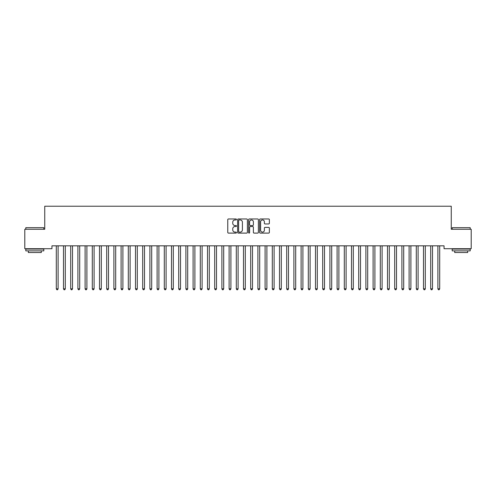 <?xml version="1.0" encoding="UTF-8"?>
<svg xmlns="http://www.w3.org/2000/svg" width="496" height="496" viewBox="0 0 496 496"><rect width="100%" height="100%" fill="white"/><g stroke="black" fill="none" stroke-linecap="round" stroke-linejoin="round"><path stroke-width="0.74" d="M236.48 219.461A0.496 0.496 0 0 0 235.984 218.965L228.476 218.965A0.707 0.707 0 0 0 227.769 219.672L227.769 232.395A0.707 0.707 0 0 0 228.476 233.101L235.984 233.101A0.496 0.496 0 0 0 236.48 232.605A0.496 0.496 0 0 0 235.984 232.109L235.011 232.109A2.263 2.263 0 0 1 232.754 229.846L232.754 228.786A2.263 2.263 0 0 1 235.011 226.529L235.984 226.529A0.496 0.496 0 0 0 236.48 226.033A0.496 0.496 0 0 0 235.984 225.537L235.011 225.537A2.263 2.263 0 0 1 232.754 223.274L232.754 222.214A2.263 2.263 0 0 1 235.011 219.957L235.984 219.957A0.496 0.496 0 0 0 236.48 219.461M268.652 223.95A0.707 0.707 0 0 0 269.359 223.243L269.359 219.672A0.707 0.707 0 0 0 268.652 218.965L260.313 218.965A0.707 0.707 0 0 0 259.606 219.672L259.606 232.395A0.707 0.707 0 0 0 260.313 233.101L268.652 233.101A0.707 0.707 0 0 0 269.359 232.395L269.359 228.079A0.707 0.707 0 0 0 268.652 227.373L265.087 227.373A0.707 0.707 0 0 0 264.38 228.079L264.38 230.218A1.891 1.891 0 0 1 262.489 232.109A1.891 1.891 0 0 1 260.598 230.218L260.598 221.848A1.891 1.891 0 0 1 262.489 219.957A1.891 1.891 0 0 1 264.38 221.848L264.38 223.243A0.707 0.707 0 0 0 265.087 223.95L268.652 223.95M444.056 245.83L51.944 245.83L51.944 248.713L24.8 248.713L24.8 229.27L44.745 229.27L44.745 206.231L451.255 206.231L451.255 229.27L471.2 229.27L471.2 248.713L444.056 248.713L444.056 245.83M247.38 219.672A0.707 0.707 0 0 0 246.673 218.965L238.334 218.965A0.707 0.707 0 0 0 237.627 219.672L237.627 232.395A0.707 0.707 0 0 0 238.334 233.101L246.673 233.101A0.707 0.707 0 0 0 247.38 232.395L247.38 219.672M249.327 218.965L257.666 218.965A0.707 0.707 0 0 1 258.373 219.672L258.373 232.395A0.707 0.707 0 0 1 257.666 233.101L254.095 233.101A0.707 0.707 0 0 1 253.388 232.395L253.388 227.236A0.707 0.707 0 0 0 252.681 226.529L250.313 226.529A0.707 0.707 0 0 0 249.606 227.236L249.606 232.605A0.496 0.496 0 0 1 249.116 233.101A0.496 0.496 0 0 1 248.62 232.605L248.62 219.672A0.707 0.707 0 0 1 249.327 218.965M239.115 219.957A0.496 0.496 0 0 0 238.619 220.447L238.619 231.613A0.496 0.496 0 0 0 239.115 232.109L240.138 232.109A2.263 2.263 0 0 0 242.401 229.846L242.401 222.214A2.263 2.263 0 0 0 240.138 219.957L239.115 219.957M253.388 221.879A1.891 1.891 0 0 0 251.497 219.988A1.891 1.891 0 0 0 249.606 221.879L249.606 224.831A0.707 0.707 0 0 0 250.313 225.537L252.681 225.537A0.707 0.707 0 0 0 253.388 224.831L253.388 221.879M56.203 245.83L56.246 245.935A0.719 0.719 0 0 1 56.302 246.208L56.302 288.833L58.1 288.833L58.1 246.208A0.719 0.719 0 0 1 58.15 245.935L58.193 245.83M58.1 288.833L57.561 289.769L56.842 289.769L56.302 288.833M63.407 245.83L63.451 245.935A0.719 0.719 0 0 1 63.5 246.208L63.5 288.833L65.298 288.833L65.298 246.208A0.719 0.719 0 0 1 65.354 245.935L65.398 245.83M65.298 288.833L64.759 289.769L64.04 289.769L63.5 288.833M70.606 245.83L70.649 245.935A0.719 0.719 0 0 1 70.699 246.208L70.699 288.833L72.503 288.833L72.503 246.208A0.719 0.719 0 0 1 72.552 245.935L72.596 245.83M72.503 288.833L71.957 289.769L71.238 289.769L70.699 288.833M25.811 227.689L43.809 227.689L25.811 227.689L25.811 229.27M43.809 250.871L25.811 250.871L25.811 249.073L43.809 249.073L43.809 250.871M41.286 250.871L41.286 252.526L28.328 252.526L28.328 250.871M452.191 227.689L470.189 227.689L452.191 227.689L452.191 229.27M470.189 250.871L452.191 250.871L452.191 249.073L470.189 249.073L470.189 250.871M467.672 250.871L467.672 252.526L454.714 252.526L454.714 250.871M77.804 245.83L77.847 245.935A0.719 0.719 0 0 1 77.903 246.208L77.903 288.833L79.701 288.833L79.701 246.208A0.719 0.719 0 0 1 79.751 245.935L79.794 245.83M79.701 288.833L79.162 289.769L78.442 289.769L77.903 288.833M85.008 245.83L85.045 245.935A0.719 0.719 0 0 1 85.101 246.208L85.101 288.833L86.899 288.833L86.899 246.208A0.719 0.719 0 0 1 86.955 245.935L86.992 245.83M86.899 288.833L86.36 289.769L85.641 289.769L85.101 288.833M92.206 245.83L92.25 245.935A0.719 0.719 0 0 1 92.299 246.208L92.299 288.833L94.097 288.833L94.097 246.208A0.719 0.719 0 0 1 94.153 245.935L94.197 245.83M94.097 288.833L93.558 289.769L92.839 289.769L92.299 288.833M99.405 245.83L99.448 245.935A0.719 0.719 0 0 1 99.498 246.208L99.498 288.833L101.302 288.833L101.302 246.208A0.719 0.719 0 0 1 101.351 245.935L101.395 245.83M101.302 288.833L100.762 289.769L100.037 289.769L99.498 288.833M106.603 245.83L106.646 245.935A0.719 0.719 0 0 1 106.702 246.208L106.702 288.833L108.5 288.833L108.5 246.208A0.719 0.719 0 0 1 108.55 245.935L108.593 245.83M108.5 288.833L107.961 289.769L107.241 289.769L106.702 288.833M113.807 245.83L113.851 245.935A0.719 0.719 0 0 1 113.9 246.208L113.9 288.833L115.698 288.833L115.698 246.208A0.719 0.719 0 0 1 115.754 245.935L115.797 245.83M115.698 288.833L115.159 289.769L114.44 289.769L113.9 288.833M121.005 245.83L121.049 245.935A0.719 0.719 0 0 1 121.098 246.208L121.098 288.833L122.903 288.833L122.903 246.208A0.719 0.719 0 0 1 122.952 245.935L122.996 245.83M122.903 288.833L122.357 289.769L121.638 289.769L121.098 288.833M128.204 245.83L128.247 245.935A0.719 0.719 0 0 1 128.303 246.208L128.303 288.833L130.101 288.833L130.101 246.208A0.719 0.719 0 0 1 130.15 245.935L130.194 245.83M130.101 288.833L129.561 289.769L128.842 289.769L128.303 288.833M135.408 245.83L135.445 245.935A0.719 0.719 0 0 1 135.501 246.208L135.501 288.833L137.299 288.833L137.299 246.208A0.719 0.719 0 0 1 137.355 245.935L137.392 245.83M137.299 288.833L136.76 289.769L136.04 289.769L135.501 288.833M142.606 245.83L142.65 245.935A0.719 0.719 0 0 1 142.699 246.208L142.699 288.833L144.497 288.833L144.497 246.208A0.719 0.719 0 0 1 144.553 245.935L144.596 245.83M144.497 288.833L143.958 289.769L143.239 289.769L142.699 288.833M149.804 245.83L149.848 245.935A0.719 0.719 0 0 1 149.897 246.208L149.897 288.833L151.702 288.833L151.702 246.208A0.719 0.719 0 0 1 151.751 245.935L151.795 245.83M151.702 288.833L151.162 289.769L150.443 289.769L149.897 288.833M157.003 245.83L157.046 245.935A0.719 0.719 0 0 1 157.102 246.208L157.102 288.833L158.9 288.833L158.9 246.208A0.719 0.719 0 0 1 158.949 245.935L158.993 245.83M158.9 288.833L158.36 289.769L157.641 289.769L157.102 288.833M164.207 245.83L164.25 245.935A0.719 0.719 0 0 1 164.3 246.208L164.3 288.833L166.098 288.833L166.098 246.208A0.719 0.719 0 0 1 166.154 245.935L166.197 245.83M166.098 288.833L165.559 289.769L164.839 289.769L164.3 288.833M171.405 245.83L171.449 245.935A0.719 0.719 0 0 1 171.498 246.208L171.498 288.833L173.302 288.833L173.302 246.208A0.719 0.719 0 0 1 173.352 245.935L173.395 245.83M173.302 288.833L172.763 289.769L172.038 289.769L171.498 288.833M178.603 245.83L178.647 245.935A0.719 0.719 0 0 1 178.703 246.208L178.703 288.833L180.501 288.833L180.501 246.208A0.719 0.719 0 0 1 180.55 245.935L180.594 245.83M180.501 288.833L179.961 289.769L179.242 289.769L178.703 288.833M185.808 245.83L185.845 245.935A0.719 0.719 0 0 1 185.901 246.208L185.901 288.833L187.699 288.833L187.699 246.208A0.719 0.719 0 0 1 187.755 245.935L187.792 245.83M187.699 288.833L187.159 289.769L186.44 289.769L185.901 288.833M193.006 245.83L193.049 245.935A0.719 0.719 0 0 1 193.099 246.208L193.099 288.833L194.897 288.833L194.897 246.208A0.719 0.719 0 0 1 194.953 245.935L194.996 245.83M194.897 288.833L194.358 289.769L193.638 289.769L193.099 288.833M200.204 245.83L200.248 245.935A0.719 0.719 0 0 1 200.297 246.208L200.297 288.833L202.101 288.833L202.101 246.208A0.719 0.719 0 0 1 202.151 245.935L202.194 245.83M202.101 288.833L201.562 289.769L200.843 289.769L200.297 288.833M207.402 245.83L207.446 245.935A0.719 0.719 0 0 1 207.502 246.208L207.502 288.833L209.3 288.833L209.3 246.208A0.719 0.719 0 0 1 209.349 245.935L209.393 245.83M209.3 288.833L208.76 289.769L208.041 289.769L207.502 288.833M214.607 245.83L214.65 245.935A0.719 0.719 0 0 1 214.7 246.208L214.7 288.833L216.498 288.833L216.498 246.208A0.719 0.719 0 0 1 216.554 245.935L216.597 245.83M216.498 288.833L215.958 289.769L215.239 289.769L214.7 288.833M221.805 245.83L221.848 245.935A0.719 0.719 0 0 1 221.898 246.208L221.898 288.833L223.702 288.833L223.702 246.208A0.719 0.719 0 0 1 223.752 245.935L223.795 245.83M223.702 288.833L223.163 289.769L222.437 289.769L221.898 288.833M229.003 245.83L229.047 245.935A0.719 0.719 0 0 1 229.102 246.208L229.102 288.833L230.9 288.833L230.9 246.208A0.719 0.719 0 0 1 230.95 245.935L230.993 245.83M230.9 288.833L230.361 289.769L229.642 289.769L229.102 288.833M236.208 245.83L236.251 245.935A0.719 0.719 0 0 1 236.301 246.208L236.301 288.833L238.099 288.833L238.099 246.208A0.719 0.719 0 0 1 238.154 245.935L238.192 245.83M238.099 288.833L237.559 289.769L236.84 289.769L236.301 288.833M243.406 245.83L243.449 245.935A0.719 0.719 0 0 1 243.499 246.208L243.499 288.833L245.303 288.833L245.303 246.208A0.719 0.719 0 0 1 245.353 245.935L245.396 245.83M245.303 288.833L244.757 289.769L244.038 289.769L243.499 288.833M250.604 245.83L250.647 245.935A0.719 0.719 0 0 1 250.697 246.208L250.697 288.833L252.501 288.833L252.501 246.208A0.719 0.719 0 0 1 252.551 245.935L252.594 245.83M252.501 288.833L251.962 289.769L251.243 289.769L250.697 288.833M257.808 245.83L257.846 245.935A0.719 0.719 0 0 1 257.901 246.208L257.901 288.833L259.699 288.833L259.699 246.208A0.719 0.719 0 0 1 259.749 245.935L259.792 245.83M259.699 288.833L259.16 289.769L258.441 289.769L257.901 288.833M265.007 245.83L265.05 245.935A0.719 0.719 0 0 1 265.1 246.208L265.1 288.833L266.898 288.833L266.898 246.208A0.719 0.719 0 0 1 266.953 245.935L266.997 245.83M266.898 288.833L266.358 289.769L265.639 289.769L265.1 288.833M272.205 245.83L272.248 245.935A0.719 0.719 0 0 1 272.298 246.208L272.298 288.833L274.102 288.833L274.102 246.208A0.719 0.719 0 0 1 274.152 245.935L274.195 245.83M274.102 288.833L273.563 289.769L272.837 289.769L272.298 288.833M279.403 245.83L279.446 245.935A0.719 0.719 0 0 1 279.502 246.208L279.502 288.833L281.3 288.833L281.3 246.208A0.719 0.719 0 0 1 281.35 245.935L281.393 245.83M281.3 288.833L280.761 289.769L280.042 289.769L279.502 288.833M286.607 245.83L286.651 245.935A0.719 0.719 0 0 1 286.7 246.208L286.7 288.833L288.498 288.833L288.498 246.208A0.719 0.719 0 0 1 288.554 245.935L288.598 245.83M288.498 288.833L287.959 289.769L287.24 289.769L286.7 288.833M293.806 245.83L293.849 245.935A0.719 0.719 0 0 1 293.899 246.208L293.899 288.833L295.703 288.833L295.703 246.208A0.719 0.719 0 0 1 295.752 245.935L295.796 245.83M295.703 288.833L295.157 289.769L294.438 289.769L293.899 288.833M301.004 245.83L301.047 245.935A0.719 0.719 0 0 1 301.103 246.208L301.103 288.833L302.901 288.833L302.901 246.208A0.719 0.719 0 0 1 302.951 245.935L302.994 245.83M302.901 288.833L302.362 289.769L301.642 289.769L301.103 288.833M308.208 245.83L308.245 245.935A0.719 0.719 0 0 1 308.301 246.208L308.301 288.833L310.099 288.833L310.099 246.208A0.719 0.719 0 0 1 310.155 245.935L310.192 245.83M310.099 288.833L309.56 289.769L308.841 289.769L308.301 288.833M315.406 245.83L315.45 245.935A0.719 0.719 0 0 1 315.499 246.208L315.499 288.833L317.297 288.833L317.297 246.208A0.719 0.719 0 0 1 317.353 245.935L317.397 245.83M317.297 288.833L316.758 289.769L316.039 289.769L315.499 288.833M322.605 245.83L322.648 245.935A0.719 0.719 0 0 1 322.698 246.208L322.698 288.833L324.502 288.833L324.502 246.208A0.719 0.719 0 0 1 324.551 245.935L324.595 245.83M324.502 288.833L323.962 289.769L323.237 289.769L322.698 288.833M329.803 245.83L329.846 245.935A0.719 0.719 0 0 1 329.902 246.208L329.902 288.833L331.7 288.833L331.7 246.208A0.719 0.719 0 0 1 331.75 245.935L331.793 245.83M331.7 288.833L331.161 289.769L330.441 289.769L329.902 288.833M337.007 245.83L337.051 245.935A0.719 0.719 0 0 1 337.1 246.208L337.1 288.833L338.898 288.833L338.898 246.208A0.719 0.719 0 0 1 338.954 245.935L338.997 245.83M338.898 288.833L338.359 289.769L337.64 289.769L337.1 288.833M344.205 245.83L344.249 245.935A0.719 0.719 0 0 1 344.298 246.208L344.298 288.833L346.103 288.833L346.103 246.208A0.719 0.719 0 0 1 346.152 245.935L346.196 245.83M346.103 288.833L345.557 289.769L344.838 289.769L344.298 288.833M351.404 245.83L351.447 245.935A0.719 0.719 0 0 1 351.503 246.208L351.503 288.833L353.301 288.833L353.301 246.208A0.719 0.719 0 0 1 353.35 245.935L353.394 245.83M353.301 288.833L352.761 289.769L352.042 289.769L351.503 288.833M358.608 245.83L358.645 245.935A0.719 0.719 0 0 1 358.701 246.208L358.701 288.833L360.499 288.833L360.499 246.208A0.719 0.719 0 0 1 360.555 245.935L360.592 245.83M360.499 288.833L359.96 289.769L359.24 289.769L358.701 288.833M365.806 245.83L365.85 245.935A0.719 0.719 0 0 1 365.899 246.208L365.899 288.833L367.697 288.833L367.697 246.208A0.719 0.719 0 0 1 367.753 245.935L367.796 245.83M367.697 288.833L367.158 289.769L366.439 289.769L365.899 288.833M373.004 245.83L373.048 245.935A0.719 0.719 0 0 1 373.097 246.208L373.097 288.833L374.902 288.833L374.902 246.208A0.719 0.719 0 0 1 374.951 245.935L374.995 245.83M374.902 288.833L374.362 289.769L373.643 289.769L373.097 288.833M380.203 245.83L380.246 245.935A0.719 0.719 0 0 1 380.302 246.208L380.302 288.833L382.1 288.833L382.1 246.208A0.719 0.719 0 0 1 382.149 245.935L382.193 245.83M382.1 288.833L381.56 289.769L380.841 289.769L380.302 288.833M387.407 245.83L387.45 245.935A0.719 0.719 0 0 1 387.5 246.208L387.5 288.833L389.298 288.833L389.298 246.208A0.719 0.719 0 0 1 389.354 245.935L389.397 245.83M389.298 288.833L388.759 289.769L388.039 289.769L387.5 288.833M394.605 245.83L394.649 245.935A0.719 0.719 0 0 1 394.698 246.208L394.698 288.833L396.502 288.833L396.502 246.208A0.719 0.719 0 0 1 396.552 245.935L396.595 245.83M396.502 288.833L395.963 289.769L395.238 289.769L394.698 288.833M401.803 245.83L401.847 245.935A0.719 0.719 0 0 1 401.903 246.208L401.903 288.833L403.701 288.833L403.701 246.208A0.719 0.719 0 0 1 403.75 245.935L403.794 245.83M403.701 288.833L403.161 289.769L402.442 289.769L401.903 288.833M409.008 245.83L409.045 245.935A0.719 0.719 0 0 1 409.101 246.208L409.101 288.833L410.899 288.833L410.899 246.208A0.719 0.719 0 0 1 410.955 245.935L410.992 245.83M410.899 288.833L410.359 289.769L409.64 289.769L409.101 288.833M416.206 245.83L416.249 245.935A0.719 0.719 0 0 1 416.299 246.208L416.299 288.833L418.097 288.833L418.097 246.208A0.719 0.719 0 0 1 418.153 245.935L418.196 245.83M418.097 288.833L417.558 289.769L416.838 289.769L416.299 288.833M423.404 245.83L423.448 245.935A0.719 0.719 0 0 1 423.497 246.208L423.497 288.833L425.301 288.833L425.301 246.208A0.719 0.719 0 0 1 425.351 245.935L425.394 245.83M425.301 288.833L424.762 289.769L424.043 289.769L423.497 288.833M430.602 245.83L430.646 245.935A0.719 0.719 0 0 1 430.702 246.208L430.702 288.833L432.5 288.833L432.5 246.208A0.719 0.719 0 0 1 432.549 245.935L432.593 245.83M432.5 288.833L431.96 289.769L431.241 289.769L430.702 288.833M437.807 245.83L437.85 245.935A0.719 0.719 0 0 1 437.9 246.208L437.9 288.833L439.698 288.833L439.698 246.208A0.719 0.719 0 0 1 439.754 245.935L439.797 245.83M439.698 288.833L439.158 289.769L438.439 289.769L437.9 288.833M43.809 229.27L43.809 227.689M39.705 249.073L39.705 248.713M29.915 249.073L29.915 248.713M470.189 229.27L470.189 227.689M466.085 249.073L466.085 248.713M456.295 249.073L456.295 248.713"/></g></svg>

